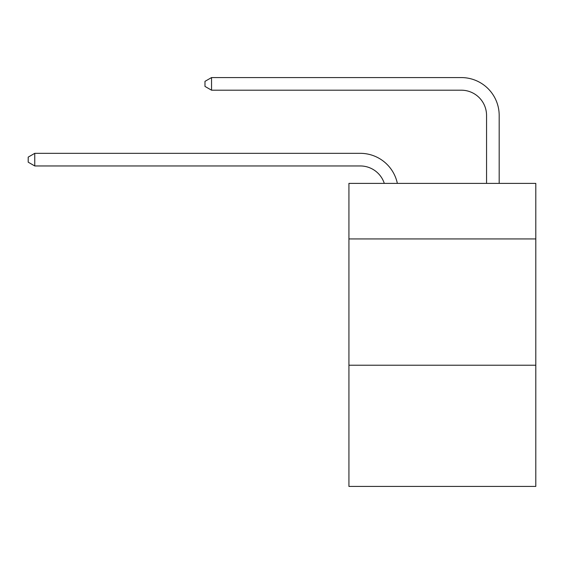 <?xml version="1.0" encoding="UTF-8"?>
<svg xmlns="http://www.w3.org/2000/svg" width="564" height="564" viewBox="0 0 564 564"><rect width="100%" height="100%" fill="white"/><g stroke="black" fill="none" stroke-linecap="round" stroke-linejoin="round"><path stroke-width="0.85" d="M535.8 238.946L535.8 183.385L348.926 183.385L348.926 238.946L535.8 238.946L535.8 486.429L348.926 486.429L348.926 238.946M535.8 365.211L348.926 365.211M360.283 165.957A25.253 25.253 -32.9 0 1 384.296 183.385A25.253 25.253 -34.1 0 0 360.283 165.957L34.764 165.957L28.2 162.171L28.2 157.123L34.764 153.33L360.283 153.33A37.88 37.88 147.1 0 1 397.352 183.385M486.556 183.385L486.556 115.451A25.253 25.253 13.6 0 0 461.303 90.198L211.542 90.198L204.979 86.412L204.979 81.357L211.542 77.571L461.303 77.571A37.88 37.88 36.5 0 1 499.182 115.451L499.182 183.385M486.556 115.451A25.253 25.253 -143.5 0 0 461.303 90.198A25.253 25.253 -143.5 0 1 486.556 115.451A25.253 25.253 -143.5 0 0 461.303 90.198A25.253 25.253 -143.5 0 1 486.556 115.451A25.253 25.253 -143.5 0 0 461.303 90.198A25.253 25.253 -143.5 0 1 486.556 115.451A25.253 25.253 -143.5 0 0 461.303 90.198A25.253 25.253 -143.5 0 1 486.556 115.451A25.253 25.253 -143.5 0 0 461.303 90.198A25.253 25.253 -143.5 0 1 486.556 115.451A25.253 25.253 -143.5 0 0 461.303 90.198A25.253 25.253 -143.5 0 1 486.556 115.451A25.253 25.253 -143.5 0 0 461.303 90.198A25.253 25.253 -143.5 0 1 486.556 115.451A25.253 25.253 -143.5 0 0 461.303 90.198A25.253 25.253 -143.5 0 1 486.556 115.451A25.253 25.253 -143.5 0 0 461.303 90.198A25.253 25.253 -143.5 0 1 486.556 115.451A25.253 25.253 -143.5 0 0 461.303 90.198M34.764 153.33L34.764 165.957M211.542 77.571L211.542 90.198"/></g></svg>

